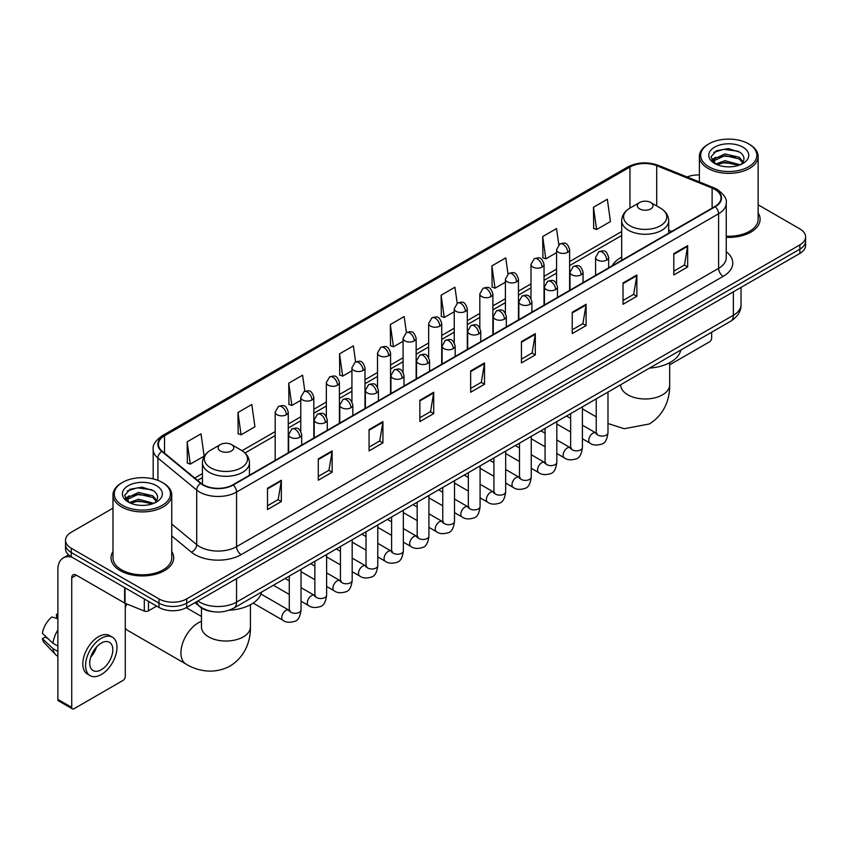 <?xml version="1.0" encoding="UTF-8"?>
<svg xmlns="http://www.w3.org/2000/svg" width="848" height="848" viewBox="0 0 848 848"><rect width="100%" height="100%" fill="white"/><g stroke="black" fill="none" stroke-linecap="round" stroke-linejoin="round"><path stroke-width="1.27" d="M621.679 257.145A34.609 19.981 0 0 0 612.171 265.816M212.594 611.609A19.589 11.31 180 0 1 200.202 606.977L194.966 602.652M112.985 508.164L71.264 532.258A19.589 11.31 0 0 0 65.529 540.25L65.529 548.783A19.589 11.31 0 0 0 71.264 556.776L158.989 607.433A19.589 11.31 0 0 0 186.698 607.433L799.865 253.425A19.589 11.31 0 0 0 805.6 245.422L805.6 241.161A19.589 11.31 0 0 1 799.865 249.153A19.589 11.31 0 0 0 805.6 241.161L805.6 236.889A19.589 11.31 0 0 0 799.865 228.896L758.144 204.803M65.529 540.25A19.589 11.31 0 0 0 71.264 548.253L158.989 598.9A19.589 11.31 0 0 0 186.698 598.9L186.698 603.161L799.865 249.153L186.698 603.161A19.589 11.31 0 0 1 158.989 603.161A19.589 11.31 0 0 0 186.698 603.161L186.698 607.433M71.264 548.253L71.264 552.514L158.989 603.161L71.264 552.514A19.589 11.31 0 0 1 65.529 544.522A19.589 11.31 0 0 0 71.264 552.514L71.264 556.776M112.985 551.55A31.344 18.094 0 0 0 111.024 557.846A31.344 18.094 0 0 0 120.204 570.64A31.344 18.094 0 0 0 154.368 574.562A31.344 18.094 0 0 0 173.713 557.846A31.344 18.094 0 0 0 171.752 551.55A31.344 18.094 0 0 1 173.713 557.846A31.344 18.094 0 0 1 154.368 574.562A31.344 18.094 0 0 1 120.204 570.64A31.344 18.094 0 0 1 111.024 557.846A31.344 18.094 0 0 1 112.985 551.55M714.906 189.443A20.893 12.063 180 0 1 721.023 197.976A20.893 12.063 180 0 1 714.906 206.499L232.871 484.802A20.893 12.063 180 0 1 200.976 483.19L162.18 451.21A20.893 12.063 180 0 1 158.406 444.288A20.893 12.063 180 0 1 164.523 435.755L629.958 167.045A20.893 12.063 180 0 1 656.712 165.689L712.119 188.086A20.893 12.063 180 0 1 714.906 189.443M715.277 189.231A21.423 12.37 0 0 0 712.415 187.843L657.02 165.445A21.423 12.37 0 0 0 629.587 166.833L164.152 435.543A21.423 12.37 0 0 0 161.756 451.38L200.552 483.371A21.423 12.37 0 0 0 233.232 485.014L715.277 206.711A21.423 12.37 0 0 0 715.277 189.231M267.502 488.215L267.502 509.542L281.345 501.55L281.345 480.222L267.502 488.215M267.502 505.758L278.165 499.599L281.292 480.933A5.226 3.021 -120 0 0 281.345 480.222M278.07 499.652L281.345 501.55M318.286 458.895L318.286 480.222L332.14 472.219L332.14 450.892L318.286 458.895M318.286 476.438L328.95 470.28L332.077 451.602A5.226 3.021 -120 0 0 332.14 450.892M328.865 470.333L332.14 472.219M369.071 429.576L369.071 450.892L382.925 442.9L382.925 421.573L369.071 429.576M369.071 447.119L379.745 440.949L382.872 422.283A5.226 3.021 -120 0 0 382.925 421.573M379.65 441.013L382.925 442.9M419.866 400.245L419.866 421.573L433.72 413.58L433.72 392.253L419.866 400.245M419.866 417.788L430.53 411.63L433.657 392.963A5.226 3.021 -120 0 0 433.72 392.253M430.445 411.683L433.72 413.58M673.81 253.637L673.81 274.964L687.664 266.961L687.664 245.634L673.81 253.637M673.81 271.18L684.484 265.011L687.611 246.344A5.226 3.021 -120 0 0 687.664 245.634M684.389 265.074L687.664 266.961M623.026 282.956L623.026 304.284L636.869 296.281L636.869 274.964L623.026 282.956M623.026 300.499L633.689 294.341L636.816 275.664A5.226 3.021 -120 0 0 636.869 274.964M633.594 294.394L636.869 296.281M572.23 312.276L572.23 333.603L586.085 325.611L586.085 304.284L572.23 312.276M572.23 329.819L582.905 323.66L586.032 304.994A5.226 3.021 -120 0 0 586.085 304.284M582.809 323.713L586.085 325.611M521.446 341.606L521.446 362.933L535.3 354.93L535.3 333.603L521.446 341.606M521.446 359.149L532.109 352.98L535.236 334.313A5.226 3.021 -120 0 0 535.3 333.603M532.014 353.044L535.3 354.93M470.651 370.926L470.651 392.253L484.505 384.25L484.505 362.923L470.651 370.926M470.651 388.469L481.325 382.31L484.452 363.633A5.226 3.021 -120 0 0 484.505 362.923M481.229 382.363L484.505 384.25M726.248 237.334A31.344 18.094 0 0 0 760.105 219.303A31.344 18.094 0 0 0 758.144 212.996A31.344 18.094 0 0 1 760.105 219.303A31.344 18.094 0 0 1 726.248 237.334M186.698 598.9L799.865 244.892A19.589 11.31 0 0 0 805.6 236.889M699.377 174.953A19.589 11.31 0 0 0 687.081 176.967M304.845 391.267L302.588 375.187L288.733 383.19L288.956 404.379M237.949 412.51L241.076 434.791L254.93 426.798L251.803 404.517L237.949 412.51L238.171 433.71M187.154 441.829L190.281 464.121L204.135 456.118L201.008 433.837L187.154 441.829L187.376 463.029M457.199 303.234L454.952 287.218L441.108 295.221L441.331 316.421M507.994 273.957L505.747 257.898L491.893 265.89L492.116 287.09M558.8 244.712L556.532 228.578L542.688 236.571L542.911 257.771M593.473 207.251L596.6 229.532L610.454 221.529L607.327 199.248L593.473 207.251L593.695 228.451M355.63 361.895L353.372 345.867L339.529 353.86L339.751 375.06M406.415 332.554L404.167 316.548L390.313 324.54L390.536 345.74M390.313 324.54L393.44 346.821L403.086 341.256M393.44 346.821L390.313 345.655M441.108 295.221L444.235 317.502L454.242 311.725M444.235 317.502L441.108 316.336M491.893 265.89L495.02 288.182L505.397 282.183M495.02 288.182L491.893 287.006M542.688 236.571L545.815 258.852L556.564 252.651M545.815 258.852L542.688 257.686M596.6 229.532L593.473 228.366M339.529 353.86L342.656 376.152L351.931 370.788M342.656 376.152L339.529 374.975M288.733 383.19L291.86 405.471L300.764 400.33M291.86 405.471L288.733 404.305M241.076 434.791L237.949 433.625M190.281 464.121L187.154 462.944M669.676 364.841L709.363 341.924A3.265 1.887 120 0 0 711.673 337.928L711.673 332.215M708.907 166.78A28.079 16.207 0 0 0 748.614 166.78A28.079 16.207 0 0 0 748.614 143.853L749.537 144.393A29.383 16.96 0 0 1 758.144 156.382A29.383 16.96 0 0 1 740.007 172.059A29.383 16.96 0 0 1 707.985 168.381A29.383 16.96 0 0 1 699.377 156.382A29.383 16.96 0 0 1 707.985 144.393L708.907 143.853A28.079 16.207 0 0 0 708.907 166.78M726.248 236.2A29.383 16.96 0 0 0 758.144 219.303L758.144 156.382M715.691 164.046L724.934 160.685L740.209 164.777M717.09 164.682L724.934 162.381L738.619 165.349M715.436 163.918L713.995 160.749L714.504 158.82L724.934 153.923L739.191 157.251L743.102 161.883M714.037 162.986L713.995 160.749M714.101 161.597L714.504 160.505L724.934 155.608L739.191 158.947L742.657 162.583M740.823 164.512A14.755 8.522 0 0 0 741.459 163.95C745.222 159.848 744.724 155.947 739.965 152.248L728.421 148.612L716.518 150.69L710.984 156.816L714.567 163.378M742.89 147.16A19.981 11.533 0 0 0 714.673 147.139A19.981 11.533 0 0 0 714.546 163.431A19.981 11.533 0 0 0 714.631 163.473A19.981 11.533 0 0 0 742.975 163.431A19.981 11.533 0 0 0 742.89 147.16M742.71 163.579L744.152 162.593M749.537 144.393L748.614 143.853A28.079 16.207 0 0 0 708.907 143.853M713.772 152.375L723.779 149.301L738.311 151.241M711.854 160.611L714.578 158.682M719.083 156.922L723.779 156.074L735.534 157.081M719.083 163.696L723.779 162.837L735.534 163.855M711.546 160.071L715.712 157.272M639.646 208.905A7.833 4.526 0 0 0 650.723 208.905A7.833 4.526 0 0 0 650.723 202.502L660.454 208.12A21.592 12.466 0 0 1 660.454 225.748A21.592 12.466 0 0 1 629.916 225.748A21.592 12.466 0 0 1 629.916 208.12C624.594 211.279 621.849 215.477 621.679 220.703A23.511 13.568 0 0 0 628.559 230.306A23.511 13.568 0 0 0 654.179 233.242A23.511 13.568 0 0 0 668.69 220.703C668.521 215.477 665.775 211.279 660.454 208.12L650.723 202.502A7.833 4.526 0 0 0 639.646 202.502A7.833 4.526 0 0 0 639.646 208.905M649.504 368.106A35.913 20.734 0 0 0 680.838 350.012M126.861 603.988A24.486 14.14 120 0 0 125.281 607.401M125.281 628.251A24.486 14.14 120 0 0 127.815 630.499L185.998 664.09A24.486 14.14 -60 0 1 182.246 644.469A24.486 14.14 -60 0 1 198.241 622.888A24.486 14.14 -60 0 1 201.453 621.383M220.406 450.945A7.833 4.526 0 0 0 231.483 450.945A7.833 4.526 0 0 0 231.483 444.553L241.214 450.171A21.592 12.466 0 0 1 241.214 467.799A21.592 12.466 0 0 1 210.675 467.799A21.592 12.466 0 0 1 210.675 450.171C205.354 453.33 202.608 457.528 202.439 462.754A23.511 13.568 0 0 0 209.318 472.347A23.511 13.568 0 0 0 234.938 475.293A23.511 13.568 0 0 0 249.45 462.754C249.28 457.528 246.524 453.33 241.214 450.171L231.483 444.553A7.833 4.526 0 0 0 220.406 444.553A7.833 4.526 0 0 0 220.406 450.945M229.14 610.221A35.913 20.734 0 0 0 261.597 592.063M148.485 601.359L148.485 610.825L156.679 606.097M72.239 557.348A26.118 15.084 -120 0 0 63.282 557.889A26.118 15.084 -120 0 0 57.876 569.845L57.876 699.399L71.73 707.391L71.73 577.838A6.53 3.774 60 0 1 73.076 574.849A6.53 3.774 60 0 1 76.341 575.177L124.624 603.045L124.624 587.59M71.73 707.391A3.265 1.887 120 0 0 72.398 708.886L58.554 700.893A3.265 1.887 -60 0 1 57.876 699.399M72.398 708.886A3.265 1.887 120 0 0 74.03 708.727L122.981 680.467A3.265 1.887 120 0 0 125.281 676.471L125.281 603.352M148.485 610.825A3.265 1.887 180 0 1 144.308 611.037L125.059 603.257A3.265 1.887 180 0 1 124.624 603.045M101.272 669.75A16.324 9.423 120 0 0 111.936 655.366A16.324 9.423 120 0 0 109.434 642.286A16.324 9.423 120 0 0 101.272 643.102A16.324 9.423 120 0 0 90.609 657.486A16.324 9.423 120 0 0 93.11 670.567A16.324 9.423 120 0 0 101.272 669.75M90.725 657.105A16.324 9.423 120 0 0 96.587 646.95M57.876 614.715L56.487 614.302L56.487 617.577L57.876 618.383M112.381 637.198L109.604 635.597A22.196 12.815 120 0 0 98.506 636.7A22.196 12.815 120 0 0 84.005 656.267A22.196 12.815 120 0 0 87.408 674.054L90.174 675.655A22.196 12.815 120 0 0 101.272 674.552A22.196 12.815 120 0 0 115.784 654.995A22.196 12.815 120 0 0 112.381 637.198A22.196 12.815 120 0 0 101.272 638.3A22.196 12.815 120 0 0 86.772 657.868A22.196 12.815 120 0 0 90.174 675.655M57.876 629.979A21.55 12.444 120 0 0 52.968 643.261L42.4 633.371A16.981 9.805 120 0 1 51.876 616.962L57.876 618.786M57.876 646.091L52.968 643.261M48.113 638.724L45.241 637.06L42.4 638.703L52.968 648.593L57.876 651.423M52.968 648.593A21.55 12.444 120 0 0 55.629 654.614A21.55 12.444 120 0 0 57.261 655.896L57.876 656.246M57.876 613.91A16.981 9.805 120 0 0 56.487 614.302M42.4 638.703A16.981 9.805 120 0 0 44.403 642.932L55.629 654.614M122.515 505.334A28.079 16.207 0 0 0 162.222 505.334A28.079 16.207 0 0 0 162.222 482.406L163.145 482.936A29.383 16.96 0 0 1 171.752 494.935A29.383 16.96 0 0 1 153.615 510.613A29.383 16.96 0 0 1 121.593 506.934A29.383 16.96 0 0 1 112.985 494.935A29.383 16.96 0 0 1 121.593 482.936L122.515 482.406A28.079 16.207 0 0 0 122.515 505.334M112.985 494.935L112.985 557.846A29.383 16.96 0 0 0 121.593 569.845A29.383 16.96 0 0 0 153.615 573.524A29.383 16.96 0 0 0 171.752 557.846L171.752 494.935M129.309 502.599L138.553 499.239L153.817 503.32M130.709 503.235L138.553 500.935L152.237 503.903M129.055 502.472L127.613 499.292L128.112 497.363L138.553 492.465L152.81 495.804L156.721 500.426M127.656 501.539L127.613 499.292M127.709 500.14L128.112 499.059L138.553 494.161L152.81 497.49L156.276 501.136M154.442 503.065A14.755 8.522 0 0 0 155.067 502.504C158.83 498.401 158.332 494.49 153.573 490.791L142.029 487.165L130.126 489.232L124.592 495.37L128.186 501.931M156.498 485.713A19.981 11.533 0 0 0 128.281 485.681A19.981 11.533 0 0 0 128.154 501.974A19.981 11.533 0 0 0 128.239 502.027A19.981 11.533 0 0 0 156.583 501.974A19.981 11.533 0 0 0 156.498 485.713M156.318 502.122L157.76 501.147M163.145 482.936L162.222 482.406A28.079 16.207 0 0 0 122.515 482.406M127.391 490.918L137.387 487.844L151.93 489.784M125.462 499.165L128.186 497.225M132.701 495.465L137.387 494.617L149.153 495.624M132.701 502.239L137.387 501.391L149.153 502.398M125.154 498.613L129.32 495.815M197.87 600.978A26.118 15.084 0 0 0 199.619 602.101A26.118 15.084 0 0 0 236.56 602.101L733.372 315.265A26.118 15.084 0 0 0 741.025 304.602C741.216 311.089 737.76 316.633 730.669 321.244L233.857 608.08A13.059 7.537 60 0 0 236.56 602.101L236.56 578.643M733.372 291.807L733.372 315.265A13.059 7.537 60 0 1 730.669 321.244M196.81 601.592A13.059 8.734 129.5 0 0 199.089 605.832L195.125 602.568M799.865 253.425L799.865 244.892M158.989 607.433L158.989 598.9M726.248 251.708A32.648 18.847 180 0 1 723.217 276.342L241.182 554.645A6.53 3.774 60 0 1 236.56 546.653L718.595 268.35A26.118 15.084 0 0 0 726.248 257.686L726.248 203.085A26.118 15.084 180 0 1 718.595 213.749A6.53 3.774 -120 0 0 715.277 206.711M241.182 554.645A32.648 18.847 180 0 1 195.008 554.645A32.648 18.847 180 0 1 191.351 552.133L171.752 535.978M200.552 483.371A6.53 4.367 129.5 0 0 196.694 490.038L196.694 544.639A26.118 15.084 0 0 0 199.619 546.653A26.118 15.084 0 0 0 236.56 546.653L236.56 492.052A26.118 15.084 180 0 1 196.694 490.038L157.908 458.058A26.118 15.084 180 0 1 153.181 449.408L153.181 478.908M726.248 203.085C727.118 199.015 724.118 194.457 717.249 189.433L713.815 187.768A6.53 3.053 112 0 0 712.415 187.843M713.815 187.768L658.408 165.371C647.596 161.544 637.336 162.106 627.615 167.045A6.53 3.774 60 0 1 629.587 166.833M164.152 435.543A6.53 3.774 -120 0 0 162.18 435.755C155.407 440.631 152.407 445.179 153.181 449.408M161.756 451.38A6.53 4.367 129.5 0 0 157.908 458.058L157.908 480.36M658.408 165.371A6.53 3.053 112 0 0 657.02 165.445M233.232 485.014A6.53 3.774 60 0 1 236.56 492.052L718.595 213.749L718.595 268.35A6.53 3.774 60 0 0 723.217 276.342M171.752 524.075L196.694 544.639A6.53 4.367 -50.5 0 1 191.351 552.133M164.523 435.755L164.523 453.139M712.119 188.086L712.119 208.11M656.712 165.689L656.712 205.958M671.68 231.462L668.69 230.253M629.958 167.045L629.958 208.099M621.679 231.536L569.623 261.597M556.564 269.134L544.045 276.363M530.986 283.9L518.467 291.129M505.397 298.666L492.879 305.895M479.82 313.431L467.301 320.661M454.242 328.208L441.723 335.437M428.664 342.974L416.145 350.203M403.086 357.739L390.568 364.969M377.508 372.505L364.99 379.734M351.931 387.282L339.401 394.511M326.342 402.047L313.824 409.277M300.764 416.813L288.246 424.042M275.187 431.579L242.083 450.701M202.439 473.587L194.722 478.039M470.651 371.604L484.452 363.633M521.446 342.274L535.236 334.313M572.23 312.954L586.032 304.994M623.026 283.635L636.816 275.664M673.81 254.305L687.611 246.344M419.866 400.924L433.657 392.963M369.071 430.243L382.872 422.283M318.286 459.574L332.077 451.602M267.502 488.893L281.292 480.933M669.676 362.69L669.676 384.844A24.486 14.14 180 0 1 662.5 394.839A24.486 14.14 180 0 1 627.87 394.839A24.486 14.14 180 0 1 620.704 384.844L620.757 385.798M250.425 604.741L250.425 626.895A24.486 14.14 180 0 1 243.259 636.89A24.486 14.14 180 0 1 208.629 636.89A24.486 14.14 180 0 1 201.453 626.895L201.506 627.849M606.723 260.06A6.53 3.774 0 0 0 608.641 257.389C605.991 249.015 603.416 250.679 598.847 251.739A6.53 3.774 60 0 1 602.112 252.057A6.53 3.774 -120 0 1 606.723 260.06A6.53 3.774 0 0 1 597.49 260.06A6.53 3.774 0 0 1 595.582 257.389L598.847 251.739M582.406 438.766L589.932 443.112A5.872 3.392 -60 0 1 589.031 438.405A5.872 3.392 -60 0 1 592.869 433.222A5.872 3.392 -60 0 1 593.134 433.084A5.872 3.392 -60 0 1 595.815 432.936L582.406 425.198M596.568 433.529L596.038 433.964L596.229 432.692A5.872 3.392 -0 0 0 597.946 435.088A5.872 3.392 -0 0 0 605.991 435.236A5.872 3.392 -0 0 0 607.984 432.692C607.179 439.518 605.069 443.324 601.645 444.129C596.727 445.624 592.826 445.285 589.932 443.112M581.145 274.826A6.53 3.774 0 0 0 583.053 272.155C580.403 263.781 577.827 265.456 573.259 266.505A6.53 3.774 60 0 1 576.523 266.823A6.53 3.774 -120 0 1 581.145 274.826A6.53 3.774 0 0 1 571.912 274.826A6.53 3.774 0 0 1 569.994 272.155L573.259 266.505M556.829 453.532L564.355 457.878A5.872 3.392 -60 0 1 563.454 453.171A5.872 3.392 -60 0 1 567.291 447.998A5.872 3.392 -60 0 1 567.556 447.85A5.872 3.392 -60 0 1 570.227 447.702L556.829 439.964M570.99 448.295L570.46 448.73L570.651 447.458A5.872 3.392 -0 0 0 572.368 449.864A5.872 3.392 -0 0 0 580.414 450.002A5.872 3.392 -0 0 0 582.406 447.458C581.601 454.284 579.481 458.1 576.068 458.895C571.149 460.39 567.248 460.051 564.355 457.878M555.567 289.592A6.53 3.774 0 0 0 557.475 286.931C554.825 278.547 552.249 280.222 547.681 281.271A6.53 3.774 60 0 1 550.946 281.6A6.53 3.774 -120 0 1 555.567 289.592A6.53 3.774 0 0 1 546.335 289.592A6.53 3.774 0 0 1 544.416 286.931L547.681 281.271M531.24 468.297L538.777 472.654A5.872 3.392 -60 0 1 537.876 467.937A5.872 3.392 -60 0 1 541.713 462.764A5.872 3.392 -60 0 1 541.978 462.616A5.872 3.392 -60 0 1 544.649 462.467L531.24 454.729M545.412 463.061L544.882 463.496L545.073 462.224A5.872 3.392 -0 0 0 546.79 464.63A5.872 3.392 -0 0 0 554.836 464.778A5.872 3.392 -0 0 0 556.829 462.224C556.023 469.05 553.903 472.866 550.479 473.661C545.571 475.156 541.671 474.816 538.777 472.654M529.989 304.358A6.53 3.774 0 0 0 531.897 301.697C529.247 293.323 526.672 294.987 522.103 296.037A6.53 3.774 60 0 1 525.368 296.365A6.53 3.774 -120 0 1 529.989 304.358A6.53 3.774 0 0 1 520.746 304.358A6.53 3.774 0 0 1 518.838 301.697L522.103 296.037M505.662 483.074L513.199 487.42A5.872 3.392 -60 0 1 512.298 482.713A5.872 3.392 -60 0 1 516.135 477.53A5.872 3.392 -60 0 1 516.4 477.392A5.872 3.392 -60 0 1 519.071 477.244L505.662 469.495M519.824 477.827L519.305 478.261L519.495 477A5.872 3.392 -0 0 0 521.213 479.396A5.872 3.392 -0 0 0 529.258 479.544A5.872 3.392 -0 0 0 531.24 477C530.435 483.816 528.325 487.632 524.901 488.427C519.994 489.921 516.093 489.582 513.199 487.42M504.401 319.134A6.53 3.774 0 0 0 506.32 316.463C503.67 308.089 501.094 309.753 496.525 310.813A6.53 3.774 60 0 1 499.79 311.131A6.53 3.774 -120 0 1 504.401 319.134A6.53 3.774 0 0 1 495.168 319.134A6.53 3.774 0 0 1 493.26 316.463L496.525 310.813M480.085 497.84L487.621 502.186A5.872 3.392 -60 0 1 486.72 497.479A5.872 3.392 -60 0 1 490.557 492.296A5.872 3.392 -60 0 1 490.812 492.158A5.872 3.392 -60 0 1 493.494 492.01L480.085 484.272M494.246 492.603L493.727 493.038L493.907 491.766A5.872 3.392 -0 0 0 495.635 494.161A5.872 3.392 -0 0 0 503.68 494.31A5.872 3.392 -0 0 0 505.662 491.766C504.857 498.592 502.747 502.398 499.324 503.203C494.416 504.698 490.515 504.359 487.621 502.186M478.823 333.9A6.53 3.774 0 0 0 480.742 331.229C478.092 322.855 475.516 324.519 470.947 325.579A6.53 3.774 60 0 1 474.212 325.897A6.53 3.774 -120 0 1 478.823 333.9A6.53 3.774 0 0 1 469.591 333.9A6.53 3.774 0 0 1 467.683 331.229L470.947 325.579M454.507 512.605L462.033 516.951A5.872 3.392 -60 0 1 461.132 512.245A5.872 3.392 -60 0 1 464.98 507.062A5.872 3.392 -60 0 1 465.234 506.924A5.872 3.392 -60 0 1 467.916 506.775L454.507 499.037M468.668 507.369L468.149 507.804L468.329 506.532A5.872 3.392 -0 0 0 470.057 508.927A5.872 3.392 -0 0 0 478.092 509.076A5.872 3.392 -0 0 0 480.085 506.532C479.279 513.358 477.17 517.174 473.746 517.969C468.838 519.464 464.937 519.124 462.033 516.951M453.245 348.666A6.53 3.774 0 0 0 455.164 346.005C452.514 337.621 449.938 339.295 445.37 340.345A6.53 3.774 60 0 1 448.634 340.673A6.53 3.774 -120 0 1 453.245 348.666A6.53 3.774 0 0 1 444.013 348.666A6.53 3.774 0 0 1 442.105 346.005L445.37 340.345M428.929 527.371L436.455 531.717A5.872 3.392 -60 0 1 435.554 527.011A5.872 3.392 -60 0 1 439.391 521.838A5.872 3.392 -60 0 1 439.656 521.69A5.872 3.392 -60 0 1 442.338 521.541L428.929 513.803M443.091 522.135L442.561 522.569L442.751 521.297A5.872 3.392 -0 0 0 444.479 523.704A5.872 3.392 -0 0 0 452.514 523.841A5.872 3.392 -0 0 0 454.507 521.297C453.701 528.124 451.592 531.94 448.168 532.735C443.26 534.229 439.349 533.89 436.455 531.717M427.668 363.432A6.53 3.774 0 0 0 429.576 360.771C426.926 352.397 424.35 354.061 419.781 355.111A6.53 3.774 60 0 1 423.046 355.439A6.53 3.774 -120 0 1 427.668 363.432A6.53 3.774 0 0 1 418.435 363.432A6.53 3.774 0 0 1 416.516 360.771L419.781 355.111M403.351 542.148L410.877 546.494A5.872 3.392 -60 0 1 409.976 541.777A5.872 3.392 -60 0 1 413.813 536.604A5.872 3.392 -60 0 1 414.078 536.466A5.872 3.392 -60 0 1 416.75 536.307L403.351 528.569M417.513 536.901L416.983 537.335L417.174 536.074A5.872 3.392 -0 0 0 418.891 538.469A5.872 3.392 -0 0 0 426.936 538.618A5.872 3.392 -0 0 0 428.929 536.074C428.123 542.89 426.003 546.706 422.59 547.501C417.672 548.995 413.771 548.656 410.877 546.494M402.09 378.197A6.53 3.774 0 0 0 403.998 375.537C401.348 367.163 398.772 368.827 394.203 369.876A6.53 3.774 60 0 1 397.468 370.205A6.53 3.774 -120 0 1 402.09 378.197A6.53 3.774 0 0 1 392.857 378.197A6.53 3.774 0 0 1 390.939 375.537L394.203 369.876M377.773 556.913L385.299 561.259A5.872 3.392 -60 0 1 384.398 556.553A5.872 3.392 -60 0 1 388.236 551.37A5.872 3.392 -60 0 1 388.501 551.232A5.872 3.392 -60 0 1 391.172 551.083L377.773 543.335M391.935 551.677L391.405 552.112L391.596 550.84A5.872 3.392 -0 0 0 393.313 553.235A5.872 3.392 -0 0 0 401.358 553.384A5.872 3.392 -0 0 0 403.351 550.84C402.546 557.666 400.426 561.471 397.012 562.277C392.094 563.761 388.193 563.432 385.299 561.259M376.512 392.974A6.53 3.774 0 0 0 378.42 390.303C375.77 381.929 373.194 383.593 368.626 384.653A6.53 3.774 60 0 1 371.89 384.971A6.53 3.774 -120 0 1 376.512 392.974A6.53 3.774 0 0 1 367.279 392.974A6.53 3.774 0 0 1 365.361 390.303L368.626 384.653M352.185 571.679L359.722 576.025A5.872 3.392 -60 0 1 358.821 571.319A5.872 3.392 -60 0 1 362.658 566.135A5.872 3.392 -60 0 1 362.923 565.998A5.872 3.392 -60 0 1 365.594 565.849L352.185 558.111M366.357 566.443L365.827 566.877L366.018 565.605A5.872 3.392 -0 0 0 367.735 568.001A5.872 3.392 -0 0 0 375.781 568.149A5.872 3.392 -0 0 0 377.773 565.605C376.968 572.432 374.848 576.237 371.424 577.043C366.516 578.537 362.615 578.198 359.722 576.025M350.934 407.74A6.53 3.774 0 0 0 352.842 405.068C350.192 396.694 347.616 398.369 343.048 399.419A6.53 3.774 60 0 1 346.313 399.737A6.53 3.774 -120 0 1 350.934 407.74A6.53 3.774 0 0 1 341.691 407.74A6.53 3.774 0 0 1 339.783 405.068L343.048 399.419M326.607 586.445L334.144 590.791A5.872 3.392 -60 0 1 333.243 586.085A5.872 3.392 -60 0 1 337.08 580.912A5.872 3.392 -60 0 1 337.334 580.763A5.872 3.392 -60 0 1 340.016 580.615L326.607 572.877M340.769 581.209L340.249 581.643L340.44 580.371A5.872 3.392 -0 0 0 342.157 582.777A5.872 3.392 -0 0 0 350.203 582.915A5.872 3.392 -0 0 0 352.185 580.371C351.379 587.198 349.27 591.014 345.846 591.809C340.938 593.303 337.038 592.964 334.144 590.791M325.346 422.505A6.53 3.774 0 0 0 327.264 419.845C324.614 411.46 322.039 413.135 317.47 414.184A6.53 3.774 60 0 1 320.735 414.513A6.53 3.774 -120 0 1 325.346 422.505A6.53 3.774 0 0 1 316.113 422.505A6.53 3.774 0 0 1 314.205 419.845L317.47 414.184M301.029 601.211L308.555 605.567A5.872 3.392 -60 0 1 307.654 600.85A5.872 3.392 -60 0 1 311.502 595.678A5.872 3.392 -60 0 1 311.757 595.529A5.872 3.392 -60 0 1 314.438 595.381L301.029 587.643M315.191 595.974L314.672 596.409L314.852 595.137A5.872 3.392 -0 0 0 316.58 597.543A5.872 3.392 -0 0 0 324.614 597.692A5.872 3.392 -0 0 0 326.607 595.137C325.802 601.963 323.692 605.779 320.268 606.574C315.361 608.069 311.46 607.73 308.555 605.567M299.768 437.271A6.53 3.774 0 0 0 301.687 434.611C299.037 426.237 296.461 427.901 291.892 428.95A6.53 3.774 60 0 1 295.157 429.279A6.53 3.774 -120 0 1 299.768 437.271A6.53 3.774 0 0 1 290.535 437.271A6.53 3.774 0 0 1 288.627 434.611L291.892 428.95M253.149 603.108L282.978 620.333A5.872 3.392 -60 0 1 282.077 615.627A5.872 3.392 -60 0 1 285.924 610.443A5.872 3.392 -60 0 1 286.179 610.306A5.872 3.392 -60 0 1 288.861 610.157L261.004 594.066M289.613 610.74L289.083 611.175L289.274 609.913A5.872 3.392 -0 0 0 291.002 612.309A5.872 3.392 -0 0 0 299.037 612.457A5.872 3.392 -0 0 0 301.029 609.913C300.224 616.729 298.114 620.545 294.691 621.34C289.783 622.835 285.871 622.496 282.978 620.333M567.704 252.301A6.53 3.774 0 0 0 569.623 249.63C566.973 241.256 564.397 242.931 559.828 243.98A6.53 3.774 60 0 1 563.093 244.298A6.53 3.774 -120 0 1 567.704 252.301A6.53 3.774 0 0 1 558.472 252.301A6.53 3.774 0 0 1 556.564 249.63L559.828 243.98M542.126 267.067A6.53 3.774 0 0 0 544.045 264.406C541.395 256.022 538.819 257.697 534.251 258.746A6.53 3.774 60 0 1 537.515 259.075A6.53 3.774 -120 0 1 542.126 267.067A6.53 3.774 0 0 1 532.894 267.067A6.53 3.774 0 0 1 530.986 264.406L534.251 258.746M516.549 281.833A6.53 3.774 0 0 0 518.467 279.172C515.817 270.798 513.241 272.462 508.662 273.512A6.53 3.774 60 0 1 511.938 273.84A6.53 3.774 -120 0 1 516.549 281.833A6.53 3.774 0 0 1 507.316 281.833A6.53 3.774 0 0 1 505.397 279.172L508.662 273.512M490.971 296.609A6.53 3.774 0 0 0 492.879 293.938C490.229 285.564 487.653 287.228 483.084 288.288A6.53 3.774 60 0 1 486.349 288.606A6.53 3.774 -120 0 1 490.971 296.609A6.53 3.774 0 0 1 481.738 296.609A6.53 3.774 0 0 1 479.82 293.938L483.084 288.288M465.393 311.375A6.53 3.774 0 0 0 467.301 308.704C464.651 300.33 462.075 301.994 457.507 303.054A6.53 3.774 60 0 1 460.771 303.372A6.53 3.774 -120 0 1 465.393 311.375A6.53 3.774 0 0 1 456.16 311.375A6.53 3.774 0 0 1 454.242 308.704L457.507 303.054M439.815 326.141A6.53 3.774 0 0 0 441.723 323.47C439.073 315.096 436.497 316.77 431.929 317.82A6.53 3.774 60 0 1 435.194 318.138A6.53 3.774 -120 0 1 439.815 326.141A6.53 3.774 0 0 1 430.572 326.141A6.53 3.774 0 0 1 428.664 323.47L431.929 317.82M414.227 340.907A6.53 3.774 0 0 0 416.145 338.246C413.495 329.872 410.92 331.536 406.351 332.586A6.53 3.774 60 0 1 409.616 332.914A6.53 3.774 -120 0 1 414.227 340.907A6.53 3.774 0 0 1 404.994 340.907A6.53 3.774 0 0 1 403.086 338.246L406.351 332.586M388.649 355.672A6.53 3.774 0 0 0 390.568 353.012C387.918 344.638 385.342 346.302 380.773 347.351A6.53 3.774 60 0 1 384.038 347.68A6.53 3.774 -120 0 1 388.649 355.672A6.53 3.774 0 0 1 379.416 355.672A6.53 3.774 0 0 1 377.508 353.012L380.773 347.351M363.071 370.449A6.53 3.774 0 0 0 364.99 367.778C362.34 359.404 359.764 361.068 355.195 362.128A6.53 3.774 60 0 1 358.46 362.446A6.53 3.774 -120 0 1 363.071 370.449A6.53 3.774 0 0 1 353.839 370.449A6.53 3.774 0 0 1 351.931 367.778L355.195 362.128M337.493 385.215A6.53 3.774 0 0 0 339.401 382.543C336.751 374.169 334.176 375.844 329.607 376.894A6.53 3.774 60 0 1 332.872 377.212A6.53 3.774 -120 0 1 337.493 385.215A6.53 3.774 0 0 1 328.261 385.215A6.53 3.774 0 0 1 326.342 382.543L329.607 376.894M311.916 399.98A6.53 3.774 0 0 0 313.824 397.32C311.174 388.935 308.598 390.61 304.029 391.659A6.53 3.774 60 0 1 307.294 391.988A6.53 3.774 -120 0 1 311.916 399.98A6.53 3.774 0 0 1 302.683 399.98A6.53 3.774 0 0 1 300.764 397.32L304.029 391.659M286.338 414.746A6.53 3.774 0 0 0 288.246 412.086C285.596 403.712 283.02 405.376 278.451 406.425A6.53 3.774 60 0 1 281.716 406.754A6.53 3.774 -120 0 1 286.338 414.746A6.53 3.774 0 0 1 277.105 414.746A6.53 3.774 0 0 1 275.187 412.086L278.451 406.425M71.73 577.838L76.341 575.177M125.059 587.834L125.059 603.257M144.308 611.037L144.308 598.953M233.857 608.08C223.342 613.358 212.837 613.358 202.333 608.08L199.089 605.832M741.025 304.602L741.025 287.387M627.615 167.045L162.18 435.755M621.679 235.511L569.623 265.572M556.564 273.109L544.045 280.338M530.986 287.875L518.467 295.104M505.397 302.641L492.879 309.87M479.82 317.417L467.301 324.636M454.242 332.183L441.723 339.412M428.664 346.949L416.145 354.178M403.086 361.714L390.568 368.944M377.508 376.48L364.99 383.709M351.931 391.257L339.401 398.486M326.342 406.022L313.824 413.252M300.764 420.788L288.246 428.017M275.187 435.554L245.008 452.98M202.439 477.562L197.563 480.371M699.377 181.938L699.377 156.382M669.676 384.844C670.005 397.14 665.436 414.121 649.314 423.979L624.255 428.728L607.984 423.534M596.229 416.845L582.406 408.863M668.69 233.179L668.69 220.703M621.679 260.325L621.679 220.703M639.646 202.502L629.916 208.12M250.425 626.895C250.754 639.191 246.185 656.161 230.073 666.03C213.473 675.061 196.482 670.524 185.998 664.09M249.45 475.23L249.45 462.754M202.439 484.261L202.439 462.754M220.406 444.553L210.675 450.171M201.453 616.464L186.242 607.687M201.453 607.91L201.453 626.895M597.003 433.402L595.815 432.936M607.984 392.073L607.984 432.692M608.641 267.851L608.641 257.389M570.651 431.982L556.829 424M596.229 398.857L596.229 432.692M595.582 275.399L595.582 257.389M570.651 418.403L566.517 416.018M571.425 448.179L570.227 447.702M582.406 406.849L582.406 447.458M583.053 282.628L583.053 272.155M545.073 446.748L531.24 438.766M570.651 413.633L570.651 447.458M569.994 290.164L569.994 272.155M545.073 433.18L540.929 430.784M545.847 462.944L544.649 462.467M556.829 421.615L556.829 462.224M557.475 297.394L557.475 286.931M519.495 461.513L505.662 453.532M545.073 428.399L545.073 462.224M544.416 304.93L544.416 286.931M519.495 447.945L515.351 445.56M520.269 477.71L519.071 477.244M531.24 436.381L531.24 477M531.897 312.159L531.897 301.697M493.907 476.279L480.085 468.297M519.495 443.165L519.495 477M518.838 319.696L518.838 301.697M493.907 462.711L489.773 460.326M494.691 492.476L493.494 492.01M505.662 451.147L505.662 491.766M506.32 326.925L506.32 316.463M468.329 491.056L454.507 483.074M493.907 457.931L493.907 491.766M493.26 334.472L493.26 316.463M468.329 477.477L464.195 475.092M469.103 507.242L467.916 506.775M480.085 465.912L480.085 506.532M480.742 341.702L480.742 331.229M442.751 505.821L428.929 497.84M468.329 472.707L468.329 506.532M467.683 349.238L467.683 331.229M442.751 492.253L438.617 489.858M443.525 522.018L442.338 521.541M454.507 480.689L454.507 521.297M455.164 356.467L455.164 346.005M417.174 520.587L403.351 512.605M442.751 487.473L442.751 521.297M442.105 364.004L442.105 346.005M417.174 507.019L413.04 504.624M417.947 536.784L416.75 536.307M428.929 495.455L428.929 536.074M429.576 371.233L429.576 360.771M391.596 535.353L377.773 527.371M417.174 502.239L417.174 536.074M416.516 378.77L416.516 360.771M391.596 521.785L387.462 519.4M392.37 551.55L391.172 551.083M403.351 510.22L403.351 550.84M403.998 385.999L403.998 375.537M366.018 550.129L352.185 542.148M391.596 517.004L391.596 550.84M390.939 393.546L390.939 375.537M366.018 536.551L361.873 534.166M366.792 566.316L365.594 565.849M377.773 524.986L377.773 565.605M378.42 400.765L378.42 390.303M340.44 564.895L326.607 556.913M366.018 531.77L366.018 565.605M365.361 408.312L365.361 390.303M340.44 551.317L336.296 548.932M341.214 581.092L340.016 580.615M352.185 539.763L352.185 580.371M352.842 415.541L352.842 405.068M314.852 579.661L301.029 571.679M340.44 546.547L340.44 580.371M339.783 423.078L339.783 405.068M314.852 566.093L310.718 563.697M315.626 595.858L314.438 595.381M326.607 554.528L326.607 595.137M327.264 430.307L327.264 419.845M289.274 594.427L273.385 585.258M314.852 561.312L314.852 595.137M314.205 437.844L314.205 419.845M289.274 580.859L285.14 578.474M290.048 610.624L288.861 610.157M301.029 569.294L301.029 609.913M301.687 445.073L301.687 434.611M289.274 576.078L289.274 609.913M288.627 452.609L288.627 434.611M569.623 290.376L569.623 249.63M556.564 283.592L556.564 249.63M544.045 305.153L544.045 264.406M530.986 298.358L530.986 264.406M518.467 319.919L518.467 279.172M505.397 313.124L505.397 279.172M492.879 334.684L492.879 293.938M479.82 327.9L479.82 293.938M467.301 349.45L467.301 308.704M454.242 342.666L454.242 308.704M441.723 364.227L441.723 323.47M428.664 357.432L428.664 323.47M416.145 378.992L416.145 338.246M403.086 372.198L403.086 338.246M390.568 393.758L390.568 353.012M377.508 386.974L377.508 353.012M364.99 408.524L364.99 367.778M351.931 401.74L351.931 367.778M339.401 423.29L339.401 382.543M326.342 416.506L326.342 382.543M313.824 438.066L313.824 397.32M300.764 431.272L300.764 397.32M288.246 452.832L288.246 412.086M275.187 460.369L275.187 412.086M63.282 557.889L68.571 554.836"/></g></svg>
